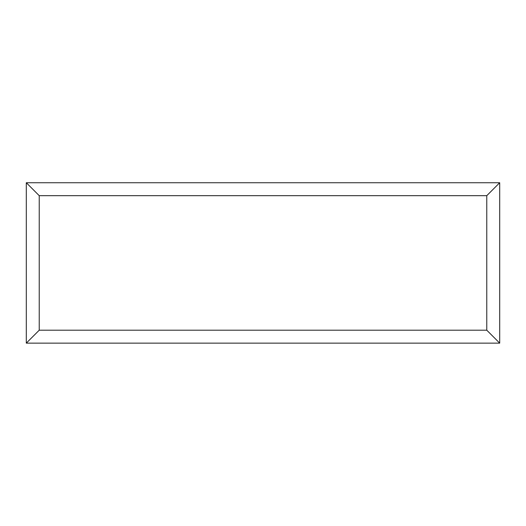 <?xml version="1.0" encoding="UTF-8"?>
<svg xmlns="http://www.w3.org/2000/svg" width="526" height="526" viewBox="0 0 526 526"><rect width="100%" height="100%" fill="white"/><g stroke="black" fill="none" stroke-linecap="round" stroke-linejoin="round"><path stroke-width="0.79" d="M499.7 343.13L26.3 343.13L26.3 182.739L499.7 182.739L499.7 343.13L486.767 330.196L486.767 195.679L499.7 182.739M26.3 343.13L39.233 330.196L486.767 330.196M486.767 195.679L39.233 195.679L26.3 182.739M398.406 343.13L127.654 343.13M39.233 195.679L39.233 330.196"/></g></svg>
